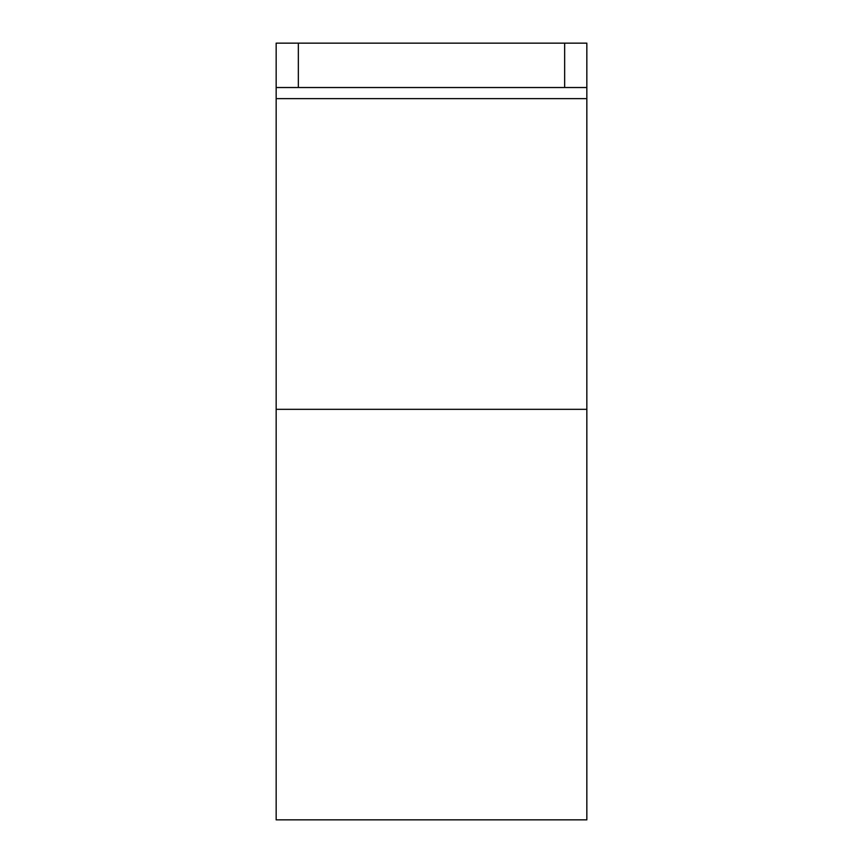 <?xml version="1.0" encoding="UTF-8"?>
<svg xmlns="http://www.w3.org/2000/svg" width="863" height="863" viewBox="0 0 863 863"><rect width="100%" height="100%" fill="white"/><g stroke="black" fill="none" stroke-linecap="round" stroke-linejoin="round"><path stroke-width="1.29" d="M564.65 43.15L586.84 43.15L586.84 87.53L564.65 87.53L564.65 43.15L276.16 43.15L276.16 98.63L586.84 98.63L586.84 87.53M564.65 87.53L276.16 87.53M276.16 409.31L586.84 409.31L586.84 819.85L276.16 819.85L276.16 98.63M586.84 409.31L586.84 98.63M298.35 87.53L298.35 43.15"/></g></svg>

